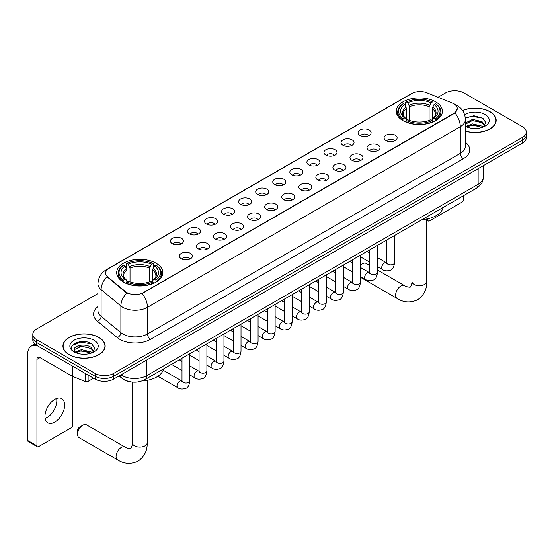 <?xml version="1.0" encoding="UTF-8"?>
<svg xmlns="http://www.w3.org/2000/svg" width="554" height="554" viewBox="0 0 554 554"><rect width="100%" height="100%" fill="white"/><g stroke="black" fill="none" stroke-linecap="round" stroke-linejoin="round"><path stroke-width="0.83" d="M156.09 263.233A23.074 13.324 0 0 0 130.938 260.345A23.074 13.324 0 0 0 116.693 272.651A23.074 13.324 0 0 0 123.452 282.076A23.074 13.324 0 0 0 148.604 284.964A23.074 13.324 0 0 0 162.848 272.651A23.074 13.324 0 0 0 156.09 263.233M435.652 101.825A23.074 13.324 0 0 0 410.5 98.937A23.074 13.324 0 0 0 396.255 111.25A23.074 13.324 0 0 0 403.014 120.668A23.074 13.324 0 0 0 428.166 123.556A23.074 13.324 0 0 0 442.411 111.25A23.074 13.324 0 0 0 435.652 101.825M359.968 135.391A6.53 3.774 180 0 1 358.673 134.324A6.53 3.774 180 0 1 360.841 129.636A6.53 3.774 180 0 1 369.206 130.058A6.53 3.774 180 0 1 370.501 134.324A6.53 3.774 180 0 1 359.968 135.391M368.41 135.778A3.92 2.264 0 0 0 367.357 134.677A3.92 2.264 0 0 0 363.5 134.103A3.92 2.264 0 0 0 360.765 135.778M342.912 145.238A6.53 3.774 180 0 1 341.617 144.172A6.53 3.774 180 0 1 343.785 139.483A6.53 3.774 180 0 1 352.15 139.906A6.53 3.774 180 0 1 353.445 144.172A6.53 3.774 180 0 1 342.912 145.238M351.354 145.626A3.92 2.264 0 0 0 350.301 144.525A3.92 2.264 0 0 0 346.444 143.95A3.92 2.264 0 0 0 343.709 145.626M325.856 155.085A6.53 3.774 180 0 1 324.561 154.019A6.53 3.774 180 0 1 326.721 149.331A6.53 3.774 180 0 1 335.094 149.753A6.53 3.774 180 0 1 336.389 154.019A6.53 3.774 180 0 1 325.856 155.085M334.297 155.473A3.92 2.264 0 0 0 333.245 154.372A3.92 2.264 0 0 0 329.388 153.797A3.92 2.264 0 0 0 326.652 155.473M308.8 164.933A6.53 3.774 180 0 1 307.505 163.866A6.53 3.774 180 0 1 309.665 159.178A6.53 3.774 180 0 1 318.038 159.6A6.53 3.774 180 0 1 319.333 163.866A6.53 3.774 180 0 1 308.8 164.933M317.241 165.321A3.92 2.264 0 0 0 316.189 164.219A3.92 2.264 0 0 0 312.331 163.645A3.92 2.264 0 0 0 309.596 165.321M291.743 174.78A6.53 3.774 180 0 1 290.448 173.714A6.53 3.774 180 0 1 292.609 169.025A6.53 3.774 180 0 1 300.981 169.448A6.53 3.774 180 0 1 302.276 173.714A6.53 3.774 180 0 1 291.743 174.78M300.185 175.168A3.92 2.264 0 0 0 299.132 174.067A3.92 2.264 0 0 0 295.275 173.492A3.92 2.264 0 0 0 292.54 175.168M274.687 184.627A6.53 3.774 180 0 1 273.392 183.561A6.53 3.774 180 0 1 275.553 178.873A6.53 3.774 180 0 1 283.925 179.295A6.53 3.774 180 0 1 285.22 183.561A6.53 3.774 180 0 1 274.687 184.627M283.129 185.015A3.92 2.264 0 0 0 282.076 183.914A3.92 2.264 0 0 0 278.219 183.339A3.92 2.264 0 0 0 275.483 185.015M257.631 194.475A6.53 3.774 180 0 1 256.336 193.408A6.53 3.774 180 0 1 258.496 188.72A6.53 3.774 180 0 1 266.869 189.143A6.53 3.774 180 0 1 268.164 193.408A6.53 3.774 180 0 1 257.631 194.475M266.072 194.863A3.92 2.264 0 0 0 265.02 193.762A3.92 2.264 0 0 0 261.156 193.187A3.92 2.264 0 0 0 258.427 194.863M240.574 204.322A6.53 3.774 180 0 1 239.28 203.256A6.53 3.774 180 0 1 241.44 198.567A6.53 3.774 180 0 1 249.812 198.99A6.53 3.774 180 0 1 251.107 203.256A6.53 3.774 180 0 1 240.574 204.322M249.016 204.717A3.92 2.264 0 0 0 247.963 203.609A3.92 2.264 0 0 0 244.099 203.041A3.92 2.264 0 0 0 241.371 204.717M223.518 214.169A6.53 3.774 180 0 1 222.223 213.103A6.53 3.774 180 0 1 224.384 208.415A6.53 3.774 180 0 1 232.749 208.837A6.53 3.774 180 0 1 234.051 213.103A6.53 3.774 180 0 1 223.518 214.169M231.96 214.564A3.92 2.264 0 0 0 230.907 213.456A3.92 2.264 0 0 0 227.043 212.888A3.92 2.264 0 0 0 224.315 214.564M206.462 224.017A6.53 3.774 180 0 1 205.16 222.95A6.53 3.774 180 0 1 207.328 218.262A6.53 3.774 180 0 1 215.693 218.685A6.53 3.774 180 0 1 216.995 222.95A6.53 3.774 180 0 1 206.462 224.017M214.904 224.412A3.92 2.264 0 0 0 213.851 223.304A3.92 2.264 0 0 0 209.987 222.736A3.92 2.264 0 0 0 207.251 224.412M189.399 233.864A6.53 3.774 180 0 1 188.104 232.798A6.53 3.774 180 0 1 190.271 228.109A6.53 3.774 180 0 1 198.637 228.532A6.53 3.774 180 0 1 199.932 232.798A6.53 3.774 180 0 1 189.399 233.864M197.84 234.259A3.92 2.264 0 0 0 196.795 233.158A3.92 2.264 0 0 0 192.931 232.583A3.92 2.264 0 0 0 190.195 234.259M172.342 243.712A6.53 3.774 180 0 1 171.048 242.645A6.53 3.774 180 0 1 173.215 237.957A6.53 3.774 180 0 1 181.58 238.379A6.53 3.774 180 0 1 182.875 242.645A6.53 3.774 180 0 1 172.342 243.712M180.784 244.106A3.92 2.264 0 0 0 179.731 243.005A3.92 2.264 0 0 0 175.874 242.43A3.92 2.264 0 0 0 173.139 244.106M385.986 140.564A6.53 3.774 180 0 1 384.691 139.497A6.53 3.774 180 0 1 386.858 134.809A6.53 3.774 180 0 1 395.224 135.231A6.53 3.774 180 0 1 396.519 139.497A6.53 3.774 180 0 1 385.986 140.564M394.427 140.951A3.92 2.264 0 0 0 393.375 139.85A3.92 2.264 0 0 0 389.517 139.276A3.92 2.264 0 0 0 386.782 140.951M368.929 150.411A6.53 3.774 180 0 1 367.634 149.345A6.53 3.774 180 0 1 369.795 144.656A6.53 3.774 180 0 1 378.167 145.079A6.53 3.774 180 0 1 379.462 149.345A6.53 3.774 180 0 1 368.929 150.411M377.371 150.799A3.92 2.264 0 0 0 376.318 149.698A3.92 2.264 0 0 0 372.461 149.123A3.92 2.264 0 0 0 369.726 150.799M351.873 160.258A6.53 3.774 180 0 1 350.578 159.192A6.53 3.774 180 0 1 352.739 154.504A6.53 3.774 180 0 1 361.111 154.926A6.53 3.774 180 0 1 362.406 159.192A6.53 3.774 180 0 1 351.873 160.258M360.315 160.646A3.92 2.264 0 0 0 359.262 159.545A3.92 2.264 0 0 0 355.405 158.97A3.92 2.264 0 0 0 352.669 160.646M334.817 170.106A6.53 3.774 180 0 1 333.522 169.039A6.53 3.774 180 0 1 335.682 164.351A6.53 3.774 180 0 1 344.055 164.773A6.53 3.774 180 0 1 345.35 169.039A6.53 3.774 180 0 1 334.817 170.106M343.258 170.493A3.92 2.264 0 0 0 342.206 169.392A3.92 2.264 0 0 0 338.349 168.818A3.92 2.264 0 0 0 335.613 170.493M317.761 179.953A6.53 3.774 180 0 1 316.466 178.887A6.53 3.774 180 0 1 318.626 174.198A6.53 3.774 180 0 1 326.998 174.621A6.53 3.774 180 0 1 328.293 178.887A6.53 3.774 180 0 1 317.761 179.953M326.202 180.341A3.92 2.264 0 0 0 325.15 179.24A3.92 2.264 0 0 0 321.285 178.665A3.92 2.264 0 0 0 318.557 180.341M300.704 189.8A6.53 3.774 180 0 1 299.409 188.734A6.53 3.774 180 0 1 301.57 184.046A6.53 3.774 180 0 1 309.942 184.468A6.53 3.774 180 0 1 311.237 188.734A6.53 3.774 180 0 1 300.704 189.8M309.146 190.188A3.92 2.264 0 0 0 308.093 189.087A3.92 2.264 0 0 0 304.229 188.512A3.92 2.264 0 0 0 301.501 190.188M283.648 199.648A6.53 3.774 180 0 1 282.353 198.581A6.53 3.774 180 0 1 284.514 193.893A6.53 3.774 180 0 1 292.886 194.316A6.53 3.774 180 0 1 294.181 198.581A6.53 3.774 180 0 1 283.648 199.648M292.09 200.036A3.92 2.264 0 0 0 291.037 198.934A3.92 2.264 0 0 0 287.173 198.36A3.92 2.264 0 0 0 284.444 200.036M266.592 209.495A6.53 3.774 180 0 1 265.297 208.429A6.53 3.774 180 0 1 267.457 203.74A6.53 3.774 180 0 1 275.823 204.163A6.53 3.774 180 0 1 277.125 208.429A6.53 3.774 180 0 1 266.592 209.495M275.033 209.883A3.92 2.264 0 0 0 273.981 208.782A3.92 2.264 0 0 0 270.117 208.214A3.92 2.264 0 0 0 267.388 209.883M249.535 219.342A6.53 3.774 180 0 1 248.234 218.276A6.53 3.774 180 0 1 250.401 213.588A6.53 3.774 180 0 1 258.766 214.01A6.53 3.774 180 0 1 260.068 218.276A6.53 3.774 180 0 1 249.535 219.342M257.97 219.737A3.92 2.264 0 0 0 256.924 218.629A3.92 2.264 0 0 0 253.06 218.061A3.92 2.264 0 0 0 250.325 219.737M232.472 229.19A6.53 3.774 180 0 1 231.177 228.123A6.53 3.774 180 0 1 233.345 223.435A6.53 3.774 180 0 1 241.71 223.858A6.53 3.774 180 0 1 243.005 228.123A6.53 3.774 180 0 1 232.472 229.19M240.914 229.585A3.92 2.264 0 0 0 239.868 228.477A3.92 2.264 0 0 0 236.004 227.909A3.92 2.264 0 0 0 233.269 229.585M215.416 239.037A6.53 3.774 180 0 1 214.121 237.971A6.53 3.774 180 0 1 216.289 233.282A6.53 3.774 180 0 1 224.654 233.705A6.53 3.774 180 0 1 225.949 237.971A6.53 3.774 180 0 1 215.416 239.037M223.858 239.432A3.92 2.264 0 0 0 222.805 238.324A3.92 2.264 0 0 0 218.948 237.756A3.92 2.264 0 0 0 216.212 239.432M198.36 248.884A6.53 3.774 180 0 1 197.065 247.818A6.53 3.774 180 0 1 199.232 243.13A6.53 3.774 180 0 1 207.598 243.552A6.53 3.774 180 0 1 208.893 247.818A6.53 3.774 180 0 1 198.36 248.884M206.801 249.279A3.92 2.264 0 0 0 205.749 248.178A3.92 2.264 0 0 0 201.891 247.603A3.92 2.264 0 0 0 199.156 249.279M181.303 258.732A6.53 3.774 180 0 1 180.008 257.665A6.53 3.774 180 0 1 182.169 252.977A6.53 3.774 180 0 1 190.541 253.4A6.53 3.774 180 0 1 191.836 257.665A6.53 3.774 180 0 1 181.303 258.732M189.745 259.127A3.92 2.264 0 0 0 188.692 258.026A3.92 2.264 0 0 0 184.835 257.451A3.92 2.264 0 0 0 182.1 259.127M452.244 103.023A11.759 6.787 180 0 1 453.816 103.785A11.759 6.787 180 0 1 457.258 108.584A11.759 6.787 180 0 1 453.816 113.383L143.465 292.56A11.759 6.787 180 0 1 125.523 291.653L107.774 277.021A11.759 6.787 180 0 1 105.648 273.122A11.759 6.787 180 0 1 109.09 268.323L411.837 93.536A11.759 6.787 180 0 1 426.892 92.774L452.244 103.023M130.876 381.914A13.061 7.541 180 0 1 122.607 378.832L119.11 375.944M465.381 131.153A21.114 12.195 0 0 0 496.176 120.315A21.114 12.195 0 0 0 489.992 111.693A21.114 12.195 0 0 0 462.542 110.495M98.979 337.448A21.114 12.195 0 0 0 75.96 334.803A21.114 12.195 0 0 0 62.927 346.063A21.114 12.195 0 0 0 69.111 354.685A21.114 12.195 0 0 0 92.123 357.33A21.114 12.195 0 0 0 105.163 346.063A21.114 12.195 0 0 0 98.979 337.448M457.258 108.584L454.952 112.905L453.816 113.729L142.143 293.502A15.242 8.802 60 0 1 147.468 307.318A17.416 10.055 180 0 1 122.836 307.318A17.416 10.055 180 0 1 120.883 305.974L101.105 289.659A17.416 10.055 180 0 1 97.954 283.897L97.954 310.559A17.416 10.055 0 0 0 101.105 316.327L120.883 332.635A17.416 10.055 0 0 0 122.836 333.979A17.416 10.055 0 0 0 147.468 333.979L460.284 153.375A17.416 10.055 0 0 0 465.381 146.27L465.381 119.602A17.416 10.055 180 0 1 460.284 126.714A15.242 8.802 -120 0 0 454.952 112.905M97.954 293.592L36.626 329A13.061 7.541 0 0 0 32.804 334.332L32.804 340.024A13.061 7.541 0 0 0 36.626 345.357L95.129 379.13L95.129 376.284A13.061 7.541 0 0 0 113.598 376.284L522.477 140.224A13.061 7.541 0 0 0 526.3 134.892A13.061 7.541 0 0 1 522.477 140.224L113.598 376.284A13.061 7.541 0 0 1 95.129 376.284L36.626 342.511L95.129 376.284L95.129 373.438A13.061 7.541 0 0 0 113.598 373.438L522.477 137.378A13.061 7.541 0 0 0 526.3 132.046A13.061 7.541 0 0 0 522.477 126.714L463.975 92.94A13.061 7.541 0 0 0 445.499 92.94L438.006 97.269M32.804 337.178A13.061 7.541 0 0 0 36.626 342.511A13.061 7.541 0 0 1 32.804 337.178M128.161 293.502L125.523 292.173L106.977 276.73A15.242 10.194 129.5 0 0 101.105 289.659L101.105 316.327A4.356 2.915 -50.5 0 1 97.539 321.32A21.772 12.569 180 0 1 97.954 306.57M32.804 334.332A13.061 7.541 0 0 0 36.626 339.664L95.129 373.438M95.129 379.13A13.061 7.541 0 0 0 113.598 379.13L522.477 143.071A13.061 7.541 0 0 0 526.3 137.738L526.3 132.046M465.381 131.007A20.9 12.063 0 0 0 495.962 120.315A20.9 12.063 0 0 0 489.84 111.783A20.9 12.063 0 0 0 462.625 110.62M472.701 128.396L475.983 128.493M466.177 126.312L472.514 123.895L482.015 126.118L483.164 127.039M466.759 126.921L472.514 125.024L482.222 127.392M465.381 124.899A9.84 5.678 0 0 0 466.842 126.998M465.381 123.036L472.514 119.38L482.015 121.603L484.847 125.509M465.381 124.165L472.514 120.509L482.015 122.732L484.618 125.8M465.478 126.354L465.983 126.665M465.381 126.312A14.196 8.192 0 0 0 485.096 126.111A14.196 8.192 0 0 0 485.096 114.519A14.196 8.192 0 0 0 464.626 114.754M483.504 126.901L485.726 122.538L482.915 118.3L473.947 115.758L465.298 117.94M466.274 126.755L465.381 125.703M465.318 118.196L471.738 116.298L482.721 118.168M468.608 121.381L471.738 120.814L479.584 121.485M468.608 125.897L471.738 125.329L479.584 126M426.732 219.336L427.951 220.035A2.174 1.26 120 0 0 428.401 221.032A2.174 1.26 120 0 0 429.495 220.928L462.126 202.085A2.174 1.26 120 0 0 463.67 199.419L463.67 195.61M427.951 220.035L427.951 218.719M69.264 354.602A20.9 12.063 0 0 0 92.04 357.212A20.9 12.063 0 0 0 104.941 346.063A20.9 12.063 0 0 0 98.82 337.531A20.9 12.063 0 0 0 76.043 334.921A20.9 12.063 0 0 0 63.142 346.063A20.9 12.063 0 0 0 69.264 354.602M81.68 354.144L84.963 354.241M75.157 352.067L81.493 349.65L91.001 351.873L92.151 352.794M75.746 352.669L81.493 350.779L91.209 353.14M75.261 352.503L74.243 350.121A9.84 5.678 0 0 0 75.829 352.753M93.827 351.257L91.001 347.358C85.094 342.947 72.941 345.668 74.243 350.121L74.201 349.685M74.264 350.26L74.541 349.526L81.493 346.264L91.001 348.487L93.605 351.555M92.49 352.656L94.713 348.286L91.902 344.048C81.944 336.887 64.243 346.326 74.465 352.109L74.97 352.42M94.083 340.274A14.196 8.192 0 0 0 74.007 340.274A14.196 8.192 0 0 0 74.007 351.859A14.196 8.192 0 0 0 94.083 351.859A14.196 8.192 0 0 0 94.083 340.274M72.387 345.474L80.725 342.053L91.708 343.923M77.595 347.136L80.725 346.569L88.564 347.24M77.595 351.651L80.725 351.084L88.564 351.755M369.629 265.491L366.076 263.434A7.403 4.273 120 0 0 362.371 263.801L360.412 264.937L362.371 263.801A7.403 4.273 120 0 0 360.412 265.373M402.599 120.426L403.215 118.778A20.727 11.966 0 0 1 403.215 103.723L404.642 104.547A18.725 10.81 0 0 0 404.642 117.954L406.047 118.75L406.504 120.433M406.504 119.747L406.504 108.487L404.642 104.547M405.68 106.326L405.68 102.296L406.297 101.943A20.727 11.966 0 0 1 432.369 101.943L430.943 102.767A18.725 10.81 0 0 0 407.723 102.767L409.586 106.714L409.586 120.481M429.08 120.481L429.08 106.714L430.943 102.767M422.21 219.543A23.947 13.829 0 0 0 443.103 207.48M405.68 121.624A21.599 12.472 0 0 0 432.986 121.624L432.369 120.55A20.727 11.966 0 0 1 406.297 120.55L405.68 121.991M432.986 121.991L432.986 121.624M403.215 103.723L402.599 104.076A21.599 12.472 0 0 0 397.737 111.956A21.599 12.472 0 0 0 402.599 119.844M432.369 101.943L432.986 102.296L432.986 106.326M406.297 120.55L407.723 119.726A18.725 10.81 0 0 0 430.943 119.726L432.369 120.55M404.642 117.954L403.215 118.778M407.723 102.767L406.297 101.943M406.047 106.97A16.745 9.667 0 0 0 406.047 118.75L406.13 118.805C403.748 116.506 402.779 114.941 403.222 114.117A16.108 9.3 0 0 1 406.504 108.487M436.067 119.844A21.599 12.472 0 0 0 440.929 111.956A21.599 12.472 0 0 0 436.067 104.076L435.444 103.723A20.727 11.966 0 0 1 435.444 118.778L436.067 120.426M435.444 118.778L434.017 117.954A18.725 10.81 0 0 0 434.017 104.547L435.444 103.723M434.017 104.547L432.162 108.487L432.162 119.747L432.612 118.75L434.017 117.954M432.162 108.487A16.108 9.3 0 0 1 435.444 114.117C435.88 114.948 434.911 116.506 432.536 118.805L432.612 118.75A16.745 9.667 0 0 0 432.612 106.97M432.162 120.433L432.162 119.747M77.581 434.274L77.581 430.714A3.047 1.759 -60 0 1 79.734 426.982L82.809 425.209A7.403 4.273 120 0 0 77.581 434.274A7.403 4.273 120 0 0 79.111 437.66L117.593 459.882A7.403 4.273 -60 0 1 116.465 453.948A7.403 4.273 -60 0 1 121.298 447.424A7.403 4.273 -60 0 1 124.996 447.057C125.841 448.068 131.45 449.086 130.661 448.352C130.896 449.405 132.822 444.038 132.371 442.805A7.403 4.273 180 0 0 134.539 445.825A7.403 4.273 180 0 0 145.003 445.825A7.403 4.273 180 0 0 147.17 442.805C147.489 450.464 144.449 456.586 138.064 461.17C130.896 464.418 124.075 463.982 117.593 459.882M123.036 281.827L123.66 280.179A20.727 11.966 0 0 1 123.66 265.124L125.079 265.948A18.725 10.81 0 0 0 125.079 279.354L126.492 280.158L126.942 281.834M126.942 281.148L126.942 269.895L125.079 265.948M126.118 267.734L126.118 263.704L126.734 263.351A20.727 11.966 0 0 1 152.807 263.351L151.38 264.175A18.725 10.81 0 0 0 128.161 264.175L130.024 268.115L130.024 281.882M149.518 281.882L149.518 268.115L151.38 264.175M141.9 380.993A23.947 13.829 0 0 0 163.548 368.881M126.118 283.025A21.599 12.472 0 0 0 153.423 283.025L152.807 281.958A20.727 11.966 0 0 1 126.734 281.958L126.118 283.392M153.423 283.392L153.423 283.025M123.66 265.124L123.036 265.477A21.599 12.472 0 0 0 118.175 273.364A21.599 12.472 0 0 0 123.036 281.245M152.807 263.351L153.423 263.704L153.423 267.734M126.734 281.958L128.161 281.134A18.725 10.81 0 0 0 151.38 281.134L152.807 281.958M125.079 279.354L123.66 280.179M128.161 264.175L126.734 263.351M126.492 268.371A16.745 9.667 0 0 0 126.492 280.158L126.568 280.206C124.186 277.907 123.217 276.342 123.66 275.518A16.108 9.3 0 0 1 126.942 269.895M156.505 281.245A21.599 12.472 0 0 0 161.366 273.364A21.599 12.472 0 0 0 156.505 265.477L155.882 265.124A20.727 11.966 0 0 1 155.882 280.179L156.505 281.827M155.882 280.179L154.462 279.354A18.725 10.81 0 0 0 154.462 265.948L155.882 265.124M154.462 265.948L152.599 269.895L152.599 281.148L153.049 280.158L154.462 279.354M152.599 269.895A16.108 9.3 0 0 1 155.882 275.518C156.318 276.349 155.349 277.914 152.973 280.206L153.049 280.158A16.745 9.667 0 0 0 153.049 268.371M152.599 281.834L152.599 281.148M124.996 447.057L86.514 424.842A7.403 4.273 120 0 0 82.809 425.209L79.734 426.982M56.653 398.492A13.933 8.047 -60 0 1 46.979 417.598A13.933 8.047 -60 0 1 45.116 418.471M54.791 422.113A13.933 8.047 120 0 0 63.897 409.835A13.933 8.047 120 0 0 61.764 398.665A13.933 8.047 120 0 0 54.791 399.358A13.933 8.047 120 0 0 45.691 411.636A13.933 8.047 120 0 0 47.824 422.799A13.933 8.047 120 0 0 54.791 422.113M88.121 375.086L88.121 381.394L93.584 378.244M37.277 345.731A17.416 10.055 -120 0 0 31.308 346.091A17.416 10.055 -120 0 0 27.7 354.068L27.7 440.458L36.938 445.79L36.938 359.401A4.356 2.514 60 0 1 37.838 357.406A4.356 2.514 60 0 1 40.013 357.621L72.207 376.208L72.207 365.896M36.938 445.79A2.174 1.26 120 0 0 37.388 446.787L28.15 441.455A2.174 1.26 -60 0 1 27.7 440.458M37.388 446.787A2.174 1.26 120 0 0 38.475 446.676L71.113 427.833A2.174 1.26 120 0 0 72.65 425.167L72.65 376.408M88.121 381.394A2.174 1.26 180 0 1 85.337 381.54L72.498 376.346A2.174 1.26 180 0 1 72.207 376.208M107.774 277.021L107.774 277.533M125.523 291.653L125.523 292.173M143.465 292.56L143.465 292.914M453.816 113.383L453.816 113.729M150.549 339.311A4.356 2.514 60 0 1 147.468 333.979L147.468 307.318L460.284 126.714L460.284 153.375A4.356 2.514 60 0 0 463.359 158.707L150.549 339.311A21.772 12.569 180 0 1 119.761 339.311A21.772 12.569 180 0 1 117.316 337.635L97.539 321.32M465.381 119.602C465.09 113.341 462.334 108.646 457.126 105.516L454.924 104.443A15.242 7.14 112 0 0 454.723 104.367M107.795 269.216A15.242 8.802 -120 0 0 106.216 269.805C101.001 272.935 98.252 277.63 97.954 283.897M106.216 269.805L410.556 94.097A15.242 8.802 60 0 1 411.712 93.605M126.824 292.976A15.242 10.194 129.5 0 0 120.883 305.974L120.883 332.635A4.356 2.915 -50.5 0 1 117.316 337.635M465.381 142.281A21.772 12.569 180 0 1 463.359 158.707M113.598 373.438L113.598 379.13M522.477 137.378L522.477 143.071M36.626 339.664L36.626 345.357M121.049 374.829A17.416 10.055 0 0 0 122.219 375.577A17.416 10.055 0 0 0 146.852 375.577L478.137 184.309A17.416 10.055 0 0 0 483.24 177.197C483.365 181.518 481.066 185.216 476.336 188.298L145.051 379.559A8.712 5.028 60 0 0 146.852 375.577L146.852 359.934M478.137 168.665L478.137 184.309A8.712 5.028 60 0 1 476.336 188.298M120.343 375.238A8.712 5.824 129.5 0 0 121.866 378.063L119.221 375.889M426.732 218.969L426.732 281.397A7.403 4.273 180 0 1 424.565 284.424A7.403 4.273 180 0 1 414.101 284.424A7.403 4.273 180 0 1 411.927 281.397C412.377 282.637 410.459 288.004 410.223 286.951C411.013 287.678 405.403 286.66 404.559 285.656L377.468 270.013M426.732 281.397C427.051 289.063 424.011 295.185 417.619 299.769C410.459 303.01 403.637 302.581 397.156 298.474A7.403 4.273 -60 0 1 396.02 292.547A7.403 4.273 -60 0 1 400.861 286.023A7.403 4.273 -60 0 1 404.559 285.656M429.08 106.714A16.108 9.3 0 0 0 409.586 106.714M429.537 105.191A16.745 9.667 0 0 0 409.129 105.191M149.518 268.115A16.108 9.3 0 0 0 130.024 268.115M149.975 266.599A16.745 9.667 0 0 0 129.567 266.599M394.524 235.526L394.524 262.61A3.92 2.264 180 0 1 393.195 264.306A3.92 2.264 180 0 1 387.835 264.21A3.92 2.264 180 0 1 386.685 262.61L386.56 263.455L386.914 263.164M394.524 262.61C393.991 267.16 392.578 269.701 390.3 270.234C387.059 271.238 384.455 271.01 382.489 269.563A3.92 2.264 -60 0 1 381.886 266.419A3.92 2.264 -60 0 1 384.448 262.963A3.92 2.264 -60 0 1 384.621 262.873A3.92 2.264 -60 0 1 386.408 262.769L387.204 263.088M377.468 245.374L377.468 272.457A3.92 2.264 180 0 1 376.138 274.154A3.92 2.264 180 0 1 370.778 274.057A3.92 2.264 180 0 1 369.629 272.457L369.504 273.302L369.857 273.018M377.468 272.457C376.928 277.007 375.522 279.548 373.244 280.082C370.003 281.086 367.399 280.857 365.432 279.41A3.92 2.264 -60 0 1 364.83 276.266A3.92 2.264 -60 0 1 367.392 272.817A3.92 2.264 -60 0 1 367.565 272.72A3.92 2.264 -60 0 1 369.352 272.616L370.148 272.935M360.412 255.221L360.412 282.305A3.92 2.264 180 0 1 359.082 284.001A3.92 2.264 180 0 1 353.722 283.904A3.92 2.264 180 0 1 352.573 282.305L352.448 283.149L352.801 282.865M360.412 282.305C359.871 286.854 358.466 289.396 356.18 289.929C352.946 290.933 350.343 290.705 348.376 289.257A3.92 2.264 -60 0 1 347.774 286.113A3.92 2.264 -60 0 1 350.336 282.665A3.92 2.264 -60 0 1 350.509 282.568A3.92 2.264 -60 0 1 352.296 282.471L353.092 282.782M343.355 265.068L343.355 292.152A3.92 2.264 180 0 1 342.026 293.849A3.92 2.264 180 0 1 336.666 293.752A3.92 2.264 180 0 1 335.516 292.152L335.392 292.997L335.738 292.713M343.355 292.152C342.815 296.702 341.409 299.243 339.124 299.776C335.89 300.78 333.286 300.552 331.32 299.105A3.92 2.264 -60 0 1 330.717 295.961A3.92 2.264 -60 0 1 333.279 292.512A3.92 2.264 -60 0 1 333.453 292.415A3.92 2.264 -60 0 1 335.239 292.318L336.036 292.63M326.299 274.916L326.299 301.999A3.92 2.264 180 0 1 324.969 303.696A3.92 2.264 180 0 1 319.61 303.599A3.92 2.264 180 0 1 318.46 301.999L318.335 302.851L318.682 302.56M326.299 301.999C325.759 306.549 324.353 309.09 322.068 309.624C318.834 310.628 316.23 310.406 314.263 308.952A3.92 2.264 -60 0 1 313.661 305.808A3.92 2.264 -60 0 1 316.223 302.359A3.92 2.264 -60 0 1 316.396 302.262A3.92 2.264 -60 0 1 318.183 302.165L318.972 302.477M309.243 284.763L309.243 311.847A3.92 2.264 180 0 1 307.913 313.543A3.92 2.264 180 0 1 302.553 313.446A3.92 2.264 180 0 1 301.404 311.847L301.279 312.698L301.625 312.408M309.243 311.847C308.703 316.396 307.297 318.945 305.012 319.478C301.778 320.475 299.174 320.254 297.207 318.799A3.92 2.264 -60 0 1 296.605 315.655A3.92 2.264 -60 0 1 299.167 312.207A3.92 2.264 -60 0 1 299.34 312.11A3.92 2.264 -60 0 1 301.12 312.013L301.916 312.324M292.187 294.61L292.187 321.694A3.92 2.264 180 0 1 290.857 323.397A3.92 2.264 180 0 1 285.497 323.294A3.92 2.264 180 0 1 284.347 321.694L284.223 322.546L284.569 322.255M292.187 321.694C291.646 326.251 290.234 328.792 287.955 329.325C284.721 330.322 282.118 330.101 280.151 328.647A3.92 2.264 -60 0 1 279.548 325.503A3.92 2.264 -60 0 1 282.104 322.054A3.92 2.264 -60 0 1 282.284 321.957A3.92 2.264 -60 0 1 284.063 321.86L284.86 322.172M275.123 304.458L275.123 331.541A3.92 2.264 180 0 1 273.801 333.245A3.92 2.264 180 0 1 268.434 333.148A3.92 2.264 180 0 1 267.291 331.541L267.166 332.393L267.513 332.102M275.123 331.541C274.59 336.098 273.177 338.639 270.899 339.173C267.665 340.17 265.061 339.948 263.088 338.494A3.92 2.264 -60 0 1 262.492 335.35A3.92 2.264 -60 0 1 265.047 331.901A3.92 2.264 -60 0 1 265.221 331.804A3.92 2.264 -60 0 1 267.007 331.707L267.804 332.019M258.067 314.312L258.067 341.396A3.92 2.264 180 0 1 256.744 343.092A3.92 2.264 180 0 1 251.377 342.995A3.92 2.264 180 0 1 250.235 341.396L250.103 342.24L250.456 341.95M258.067 341.396C257.534 345.945 256.121 348.487 253.843 349.02C250.602 350.017 248.005 349.796 246.031 348.341A3.92 2.264 -60 0 1 245.436 345.204A3.92 2.264 -60 0 1 247.991 341.749A3.92 2.264 -60 0 1 248.164 341.652A3.92 2.264 -60 0 1 249.951 341.555L250.747 341.866M241.011 324.159L241.011 351.243A3.92 2.264 180 0 1 239.688 352.94A3.92 2.264 180 0 1 234.321 352.843A3.92 2.264 180 0 1 233.172 351.243L233.047 352.088L233.4 351.797M241.011 351.243C240.478 355.793 239.065 358.334 236.787 358.867C233.546 359.865 230.949 359.643 228.975 358.189A3.92 2.264 -60 0 1 228.373 355.052A3.92 2.264 -60 0 1 230.935 351.596A3.92 2.264 -60 0 1 231.108 351.499A3.92 2.264 -60 0 1 232.895 351.402L233.691 351.714M223.954 334.007L223.954 361.09A3.92 2.264 180 0 1 222.632 362.787A3.92 2.264 180 0 1 217.265 362.69A3.92 2.264 180 0 1 216.115 361.09L215.991 361.935L216.344 361.644M223.954 361.09C223.421 365.64 222.009 368.181 219.73 368.715C216.489 369.712 213.886 369.49 211.919 368.036A3.92 2.264 -60 0 1 211.316 364.899A3.92 2.264 -60 0 1 213.879 361.443A3.92 2.264 -60 0 1 214.052 361.346A3.92 2.264 -60 0 1 215.838 361.25L216.635 361.561M206.898 343.854L206.898 370.938A3.92 2.264 180 0 1 205.569 372.634A3.92 2.264 180 0 1 200.209 372.537A3.92 2.264 180 0 1 199.059 370.938L198.934 371.782L199.288 371.492M206.898 370.938C206.358 375.487 204.952 378.029 202.674 378.562C199.433 379.559 196.829 379.338 194.863 377.883A3.92 2.264 -60 0 1 194.26 374.746A3.92 2.264 -60 0 1 196.822 371.291A3.92 2.264 -60 0 1 196.995 371.194A3.92 2.264 -60 0 1 198.782 371.097L199.578 371.409M189.842 353.701L189.842 380.785A3.92 2.264 180 0 1 188.512 382.482A3.92 2.264 180 0 1 183.152 382.385A3.92 2.264 180 0 1 182.003 380.785L181.878 381.63L182.231 381.339M189.842 380.785C189.302 385.335 187.896 387.876 185.611 388.409C182.377 389.414 179.773 389.185 177.806 387.731A3.92 2.264 -60 0 1 177.204 384.594A3.92 2.264 -60 0 1 179.766 381.138A3.92 2.264 -60 0 1 179.939 381.048A3.92 2.264 -60 0 1 181.726 380.944L182.522 381.256M36.938 359.401L40.013 357.621M72.498 366.062L72.498 376.346M85.337 381.54L85.337 373.472M410.556 94.097L413.353 92.795M145.051 379.559C138.043 383.084 131.035 383.084 124.027 379.559L121.866 378.063M483.24 177.197L483.24 165.722M495.962 122.06L495.962 120.315M428.401 221.032L426.732 220.07M104.941 347.815L104.941 346.063M63.142 347.815L63.142 346.063M397.156 298.474L360.412 277.263M397.737 115.945L397.737 111.956M440.929 115.945L440.929 111.956M411.927 225.478L411.927 281.397M147.17 380.369L147.17 442.805M118.175 277.346L118.175 273.364M161.366 277.346L161.366 273.364M132.371 382.101L132.371 442.805M382.489 269.563L377.468 266.661M369.629 262.139L360.412 256.814M386.685 240.055L386.685 262.61M386.408 262.769L377.468 257.61M369.629 253.088L366.873 251.495M365.432 279.41L360.412 276.508M352.573 271.986L343.355 266.661M369.629 249.902L369.629 272.457M369.352 272.616L360.412 267.457M352.573 262.935L349.816 261.343M348.376 289.257L343.355 286.356M335.516 281.834L326.299 276.508M352.573 259.75L352.573 282.305M352.296 282.471L343.355 277.305M335.516 272.783L332.76 271.19M331.32 299.105L326.299 296.203M318.46 291.681L309.243 286.356M335.516 269.597L335.516 292.152M335.239 292.318L326.299 287.152M318.46 282.63L315.704 281.037M314.263 308.952L309.243 306.05M301.404 301.528L292.187 296.203M318.46 279.445L318.46 301.999M318.183 302.165L309.243 296.999M301.404 292.477L298.641 290.885M297.207 318.799L292.187 315.898M284.347 311.376L275.123 306.05M301.404 289.292L301.404 311.847M301.12 312.013L292.187 306.847M284.347 302.325L281.584 300.732M280.151 328.647L275.123 325.745M267.291 321.223L258.067 315.898M284.347 299.139L284.347 321.694M284.063 321.86L275.123 316.694M267.291 312.172L264.528 310.579M263.088 338.494L258.067 335.592M250.235 331.07L241.011 325.745M267.291 308.987L267.291 331.541M267.007 331.707L258.067 326.541M250.235 322.019L247.472 320.427M246.031 348.341L241.011 345.44M233.172 340.918L223.954 335.592M250.235 318.834L250.235 341.396M249.951 341.555L241.011 336.396M233.172 331.867L230.416 330.274M228.975 358.189L223.954 355.287M216.115 350.765L206.898 345.44M233.172 328.681L233.172 351.243M232.895 351.402L223.954 346.243M216.115 341.714L213.359 340.121M211.919 368.036L206.898 365.141M199.059 360.612L189.842 355.287M216.115 338.529L216.115 361.09M215.838 361.25L206.898 356.09M199.059 351.561L196.303 349.969M194.863 377.883L189.842 374.989M182.003 370.46L171.408 364.345M199.059 348.376L199.059 370.938M198.782 371.097L189.842 365.938M182.003 361.409L179.247 359.816M177.806 387.731L157.911 376.249M182.003 358.223L182.003 380.785M181.726 380.944L163.146 370.217M31.308 346.091L34.833 344.062"/></g></svg>
